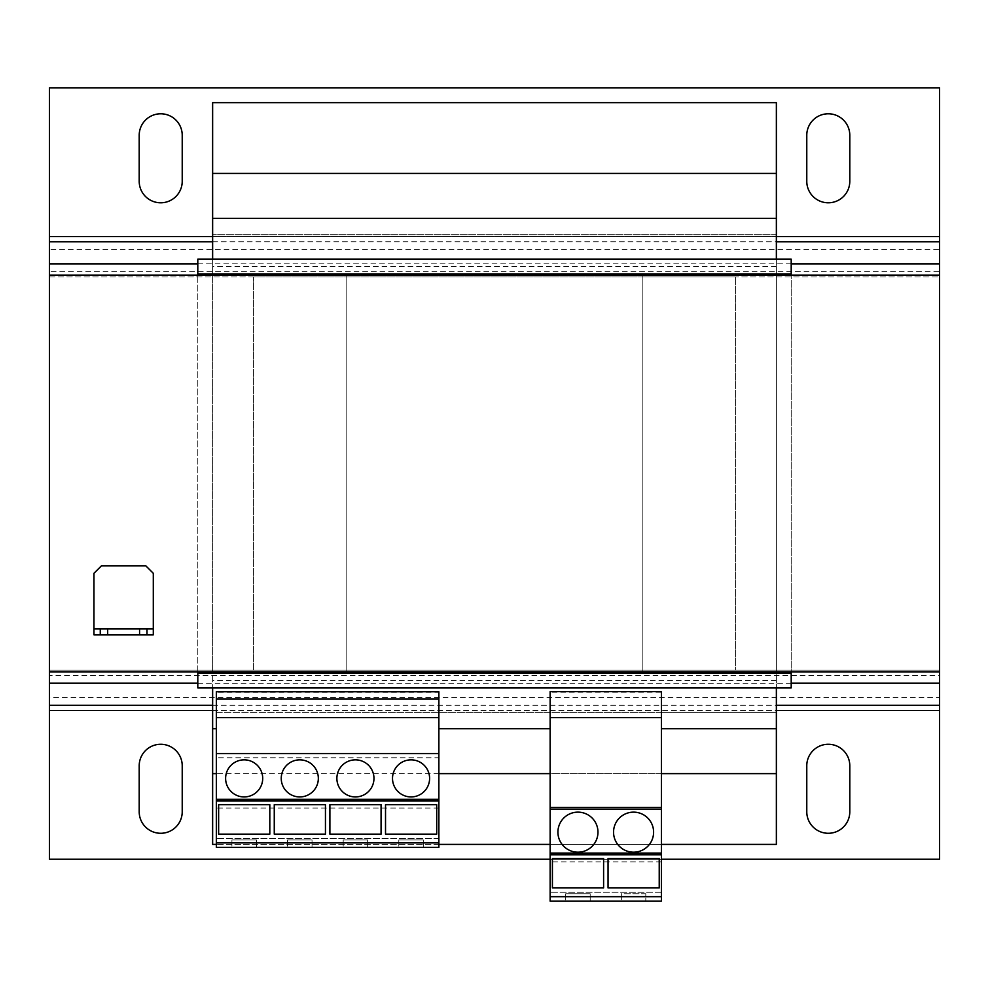 <?xml version="1.0" encoding="UTF-8"?>
<svg xmlns="http://www.w3.org/2000/svg" width="989" height="989" viewBox="0 0 989 989"><rect width="100%" height="100%" fill="white"/><g stroke="black" fill="none" stroke-linecap="round" stroke-linejoin="round"><path stroke-width="0.74" stroke-dasharray="4.95 3.71" d="M160.713 113.784A21.511 21.511 0 0 0 139.202 135.295L139.202 181.284A21.511 21.511 0 0 0 160.713 202.794A21.511 21.511 0 0 0 182.223 181.284L182.223 135.295A21.511 21.511 0 0 0 160.713 113.784M828.288 113.784A21.511 21.511 0 0 0 806.777 135.295L806.777 181.284A21.511 21.511 0 0 0 828.288 202.794A21.511 21.511 0 0 0 849.798 181.284L849.798 135.295A21.511 21.511 0 0 0 828.288 113.784M828.288 744.272A21.511 21.511 0 0 0 806.777 765.783L806.777 811.771A21.511 21.511 0 0 0 828.288 833.282A21.511 21.511 0 0 0 849.798 811.771L849.798 765.783A21.511 21.511 0 0 0 828.288 744.272M160.713 744.272A21.511 21.511 0 0 0 139.202 765.783L139.202 811.771A21.511 21.511 0 0 0 160.713 833.282A21.511 21.511 0 0 0 182.223 811.771L182.223 765.783A21.511 21.511 0 0 0 160.713 744.272M577.947 812.142A20.027 20.027 0 0 0 557.92 832.169A20.027 20.027 0 0 0 577.947 852.197A20.027 20.027 0 0 0 597.974 832.169A20.027 20.027 0 0 0 577.947 812.142M633.578 812.142A20.027 20.027 0 0 0 613.551 832.169A20.027 20.027 0 0 0 633.578 852.197A20.027 20.027 0 0 0 653.605 832.169A20.027 20.027 0 0 0 633.578 812.142M355.422 759.849A18.544 18.544 0 0 0 336.878 778.392A18.544 18.544 0 0 0 355.422 796.936A18.544 18.544 0 0 0 373.966 778.392A18.544 18.544 0 0 0 355.422 759.849M411.053 759.849A18.544 18.544 0 0 0 392.509 778.392A18.544 18.544 0 0 0 411.053 796.936A18.544 18.544 0 0 0 429.597 778.392A18.544 18.544 0 0 0 411.053 759.849M299.791 759.849A18.544 18.544 0 0 0 281.247 778.392A18.544 18.544 0 0 0 299.791 796.936A18.544 18.544 0 0 0 318.334 778.392A18.544 18.544 0 0 0 299.791 759.849M244.159 759.849A18.544 18.544 0 0 0 225.616 778.392A18.544 18.544 0 0 0 244.159 796.936A18.544 18.544 0 0 0 262.703 778.392A18.544 18.544 0 0 0 244.159 759.849M552.418 887.912L552.418 858.464L603.599 858.464L603.599 887.912L552.418 887.912M608.05 887.912L659.23 887.912L659.23 858.464L608.05 858.464L608.05 887.912M776.365 728.695L776.365 687.899L776.365 728.695L661.394 728.695L661.394 692.152L550.131 692.152L550.131 728.695L438.869 728.695L438.869 692.127L216.344 692.127L216.344 728.695L212.635 728.695L212.635 218.371L212.635 274.002L776.365 274.002L776.365 218.371L776.365 274.002L197.8 274.002L197.8 259.167L212.635 259.167L212.635 102.658L776.365 102.658L776.365 173.434L212.635 173.434M216.344 728.695L216.344 712.377L776.365 712.377L661.394 712.377L661.394 728.695M438.869 728.695L438.869 712.377L661.394 712.377L661.394 807.729L550.131 807.729L550.131 728.695M212.635 275.115L212.635 671.951M776.365 687.899L197.8 687.899L197.8 673.064L776.365 673.064L776.365 687.899L776.365 673.064L791.2 673.064L791.2 687.899L776.365 687.899L776.365 844.408L212.635 844.408L212.635 673.064L776.365 673.064L776.365 274.002L791.2 274.002L791.2 259.167L776.365 259.167L776.365 173.434M212.635 687.899L212.635 728.695M776.365 275.115L776.365 671.951M327.606 712.377L438.869 712.377L438.869 757.772L216.344 757.772L216.344 712.377L327.606 712.377M661.394 773.633L550.131 773.633M438.869 773.633L216.344 773.633M661.394 844.408L550.131 844.408M438.869 844.408L216.344 844.408M776.365 773.633L212.635 773.633M776.365 680.481L212.635 680.481M346.15 275.115L346.15 671.951L642.85 671.951L642.85 275.115L642.85 671.951L346.15 671.951L346.15 275.115L939.55 275.115L939.55 671.951L791.2 671.951L791.2 275.115L791.2 671.951L346.15 671.951L346.15 276.969L253.431 276.969L253.431 670.097L735.569 670.097L735.569 276.969L253.431 276.969L253.431 670.097L735.569 670.097L735.569 276.969L642.85 276.969L642.85 671.951L642.85 275.115L642.85 276.969L346.15 276.969L346.15 275.115L346.15 671.951L49.45 671.951L49.45 275.115L939.55 275.115L346.15 275.115M776.365 266.585L212.635 266.585M776.365 259.167L212.635 259.167M776.365 234.69L212.635 234.69L776.365 234.69M776.365 218.371L212.635 218.371M100.26 628.93L100.26 634.864M146.99 628.93L146.99 634.864M153.295 628.93L93.955 628.93M145.877 565.881L101.373 565.881L93.955 573.299L93.955 634.864L153.295 634.864L153.295 573.299L145.877 565.881M49.45 671.951L49.45 276.969L49.45 671.951L939.55 671.951L939.55 276.969L49.45 276.969L49.45 671.951L939.55 671.951L939.55 275.115M197.8 671.951L197.8 275.115L197.8 671.951M49.45 683.214L49.45 670.097L939.55 670.097L939.55 241.786M49.45 241.786L49.45 263.853M939.55 263.853L939.55 271.728L49.45 271.728L49.45 275.115M49.45 249.661L49.45 236.544L939.55 236.544L939.55 249.661L49.45 249.661M939.55 236.544L939.55 87.823L49.45 87.823L49.45 236.544M49.45 670.097L939.55 670.097L939.55 671.951M939.55 683.214L939.55 670.097M939.55 705.281L939.55 675.339L49.45 675.339L49.45 705.281M49.45 710.522L49.45 697.406L939.55 697.406L939.55 859.243L49.45 859.243L49.45 710.522L939.55 710.522M550.131 859.243L661.394 859.243M661.394 896.677L661.394 892.251L661.394 896.677L550.131 896.677L550.131 892.251L550.131 896.677M661.394 861.864L550.131 861.864L550.131 901.177L661.394 901.177L661.394 807.729M550.131 861.864L550.131 807.729M621.339 901.177L645.817 901.177L621.339 901.177L621.339 893.759L645.817 893.759L645.817 901.177L645.817 893.759L621.339 893.759L621.339 901.177M590.186 901.177L565.708 901.177L590.186 901.177L590.186 893.759L590.186 901.177M661.394 717.569L550.131 717.569M661.394 892.251L550.131 892.251L661.394 892.251M438.869 842.9L438.869 838.474L438.869 842.9L216.344 842.9L216.344 838.474L216.344 842.9M438.869 808.062L216.344 808.062L216.344 847.375L438.869 847.375L438.869 757.772M216.344 808.062L216.344 757.772M329.893 834.135L329.893 804.687L381.074 804.687L381.074 834.135L329.893 834.135M385.525 834.135L385.525 804.687L436.705 804.687L436.705 834.135L385.525 834.135M438.869 838.474L216.344 838.474L438.869 838.474M423.292 847.375L398.814 847.375L423.292 847.375L423.292 839.958L423.292 847.375M367.661 847.375L343.183 847.375L367.661 847.375L367.661 839.958L367.661 847.375M438.869 717.569L216.344 717.569M438.869 753.544L216.344 753.544M218.631 834.135L218.631 804.687L269.812 804.687L269.812 834.135L218.631 834.135M274.262 834.135L274.262 804.687L325.443 804.687L325.443 834.135L274.262 834.135M312.03 847.375L287.552 847.375L312.03 847.375L312.03 839.958L312.03 847.375M256.398 847.375L231.921 847.375L256.398 847.375L256.398 839.958L256.398 847.375M231.921 839.958L231.921 847.375L231.921 839.958L256.398 839.958L231.921 839.958M287.552 839.958L287.552 847.375L287.552 839.958L312.03 839.958L287.552 839.958M343.183 839.958L343.183 847.375L343.183 839.958L367.661 839.958L343.183 839.958M398.814 839.958L398.814 847.375L398.814 839.958L423.292 839.958L398.814 839.958M565.708 893.759L565.708 901.177L565.708 893.759L590.186 893.759L565.708 893.759M49.45 276.969L939.55 276.969M212.635 241.786L776.365 241.786M197.8 263.853L791.2 263.853M212.635 236.544L776.365 236.544M197.8 683.214L791.2 683.214M212.635 705.281L776.365 705.281M212.635 710.522L776.365 710.522"/><path stroke-width="1.48" d="M160.713 113.784A21.511 21.511 0 0 0 139.202 135.295L139.202 181.284A21.511 21.511 0 0 0 160.713 202.794A21.511 21.511 0 0 0 182.223 181.284L182.223 135.295A21.511 21.511 0 0 0 160.713 113.784M828.288 113.784A21.511 21.511 0 0 0 806.777 135.295L806.777 181.284A21.511 21.511 0 0 0 828.288 202.794A21.511 21.511 0 0 0 849.798 181.284L849.798 135.295A21.511 21.511 0 0 0 828.288 113.784M828.288 744.272A21.511 21.511 0 0 0 806.777 765.783L806.777 811.771A21.511 21.511 0 0 0 828.288 833.282A21.511 21.511 0 0 0 849.798 811.771L849.798 765.783A21.511 21.511 0 0 0 828.288 744.272M160.713 744.272A21.511 21.511 0 0 0 139.202 765.783L139.202 811.771A21.511 21.511 0 0 0 160.713 833.282A21.511 21.511 0 0 0 182.223 811.771L182.223 765.783A21.511 21.511 0 0 0 160.713 744.272M577.947 812.142A20.027 20.027 0 0 0 557.92 832.169A20.027 20.027 0 0 0 577.947 852.197A20.027 20.027 0 0 0 597.974 832.169A20.027 20.027 0 0 0 577.947 812.142M633.578 812.142A20.027 20.027 0 0 0 613.551 832.169A20.027 20.027 0 0 0 633.578 852.197A20.027 20.027 0 0 0 653.605 832.169A20.027 20.027 0 0 0 633.578 812.142M355.422 759.849A18.544 18.544 0 0 0 336.878 778.392A18.544 18.544 0 0 0 355.422 796.936A18.544 18.544 0 0 0 373.966 778.392A18.544 18.544 0 0 0 355.422 759.849M411.053 759.849A18.544 18.544 0 0 0 392.509 778.392A18.544 18.544 0 0 0 411.053 796.936A18.544 18.544 0 0 0 429.597 778.392A18.544 18.544 0 0 0 411.053 759.849M299.791 759.849A18.544 18.544 0 0 0 281.247 778.392A18.544 18.544 0 0 0 299.791 796.936A18.544 18.544 0 0 0 318.334 778.392A18.544 18.544 0 0 0 299.791 759.849M244.159 759.849A18.544 18.544 0 0 0 225.616 778.392A18.544 18.544 0 0 0 244.159 796.936A18.544 18.544 0 0 0 262.703 778.392A18.544 18.544 0 0 0 244.159 759.849M661.394 717.569L550.131 717.569L550.131 691.632L661.394 691.632L661.394 854.793L550.131 854.793L550.131 901.177L661.394 901.177L661.394 896.677L550.131 896.677M661.394 854.793L661.394 896.677M216.344 728.695L212.635 728.695L212.635 844.408L216.344 844.408M550.131 728.695L438.869 728.695M212.635 687.899L212.635 728.695M776.365 259.167L776.365 102.658L212.635 102.658L212.635 259.167M212.635 274.002L212.635 275.115M212.635 671.951L212.635 673.064M776.365 687.899L776.365 844.408L661.394 844.408M776.365 274.002L776.365 275.115M776.365 671.951L776.365 673.064M791.2 673.064L197.8 673.064L197.8 687.899L791.2 687.899L791.2 673.064M776.365 728.695L661.394 728.695M776.365 773.633L661.394 773.633M550.131 773.633L438.869 773.633M216.344 773.633L212.635 773.633M550.131 844.408L438.869 844.408M776.365 173.434L212.635 173.434M776.365 218.371L212.635 218.371M791.2 259.167L197.8 259.167L197.8 274.002L791.2 274.002L791.2 259.167M100.26 628.93L93.955 628.93L93.955 634.864L100.26 634.864L100.26 628.93L107.677 628.93L107.677 634.864L100.26 634.864M139.573 634.864L139.573 628.93L146.99 628.93L146.99 634.864L107.677 634.864M139.573 628.93L107.677 628.93M146.99 628.93L153.295 628.93L153.295 634.864L146.99 634.864M153.295 628.93L153.295 573.299L145.877 565.881L101.373 565.881L93.955 573.299L93.955 628.93M550.131 859.243L49.45 859.243L49.45 275.115L939.55 275.115L939.55 859.243L661.394 859.243M49.45 671.951L939.55 671.951M776.365 236.544L939.55 236.544L939.55 87.823L49.45 87.823L49.45 263.853L197.8 263.853M791.2 263.853L939.55 263.853L939.55 236.544M49.45 275.115L49.45 263.853M939.55 263.853L939.55 275.115M550.131 717.569L550.131 854.793M661.394 807.395L550.131 807.395M661.394 809.101L550.131 809.101M661.394 853.087L550.131 853.087M603.599 858.464L603.599 887.912L552.418 887.912L552.418 858.464L603.599 858.464M438.869 842.9L438.869 691.731L216.344 691.731L216.344 847.375L438.869 847.375L438.869 842.9L216.344 842.9M438.869 801.016L216.344 801.016M438.869 799.31L216.344 799.31M438.869 699.025L216.344 699.025M438.869 717.569L216.344 717.569M438.869 753.544L216.344 753.544M269.812 804.687L269.812 834.135L218.631 834.135L218.631 804.687L269.812 804.687M325.443 804.687L325.443 834.135L274.262 834.135L274.262 804.687L325.443 804.687M381.074 804.687L381.074 834.135L329.893 834.135L329.893 804.687L381.074 804.687M436.705 804.687L436.705 834.135L385.525 834.135L385.525 804.687L436.705 804.687M659.23 858.464L659.23 887.912L608.05 887.912L608.05 858.464L659.23 858.464M49.45 241.786L212.635 241.786M776.365 241.786L939.55 241.786M49.45 236.544L212.635 236.544M49.45 683.214L197.8 683.214M791.2 683.214L939.55 683.214M49.45 705.281L212.635 705.281M776.365 705.281L939.55 705.281M49.45 710.522L212.635 710.522M776.365 710.522L939.55 710.522"/></g></svg>

